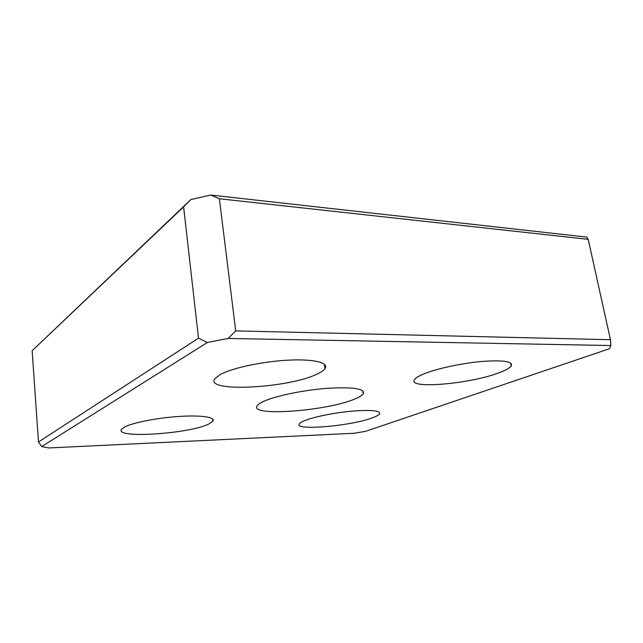 <?xml version="1.0" encoding="UTF-8"?>
<svg xmlns="http://www.w3.org/2000/svg" width="643" height="643" viewBox="0 0 643 643"><rect width="100%" height="100%" fill="white"/><g stroke="black" fill="none" stroke-linecap="round" stroke-linejoin="round"><path stroke-width="0.96" d="M316.999 374.097C288.795 388.171 204.402 392.793 214.842 378.743L220.107 374.62C231.793 368.069 262.24 361.495 288.008 360.168C313.856 358.786 329.216 362.748 325.004 368.592C323.742 370.384 321.074 372.217 316.999 374.097M424.838 373.527C438.044 368.31 462.815 363.054 482.66 361.39C503.598 359.984 513.114 361.519 511.209 366.004C509.61 368.198 505.229 370.577 498.076 373.133C468.353 384.209 406.898 389.28 414.494 379.603C415.74 377.787 419.188 375.761 424.838 373.527M124.244 427.225L121.527 429.347C114.124 438.856 189.532 433.816 208.694 424.058L212.889 421.181C215.783 417.259 201.436 414.984 179.196 416.439C157.013 417.854 132.128 422.789 124.244 427.225M372.168 417.926C376.235 416.471 378.703 415.137 379.571 413.923C380.656 410.684 371.847 409.728 353.16 411.046C335.606 412.533 314.676 416.664 305.144 420.434C301.985 421.679 300.056 422.813 299.357 423.825C293.497 430.963 350.491 426.108 372.168 417.926M263.55 401.409C275.485 395.871 303.97 389.988 327.97 388.268C353.457 386.901 365.224 388.75 363.263 393.829C362.041 395.541 359.011 397.35 354.18 399.263C325.977 411.166 248.648 416.817 257.184 405.693C258.092 404.367 260.214 402.936 263.55 401.409M38.484 441.974L32.15 350.732L190.875 199.555L183.609 206.853L198.502 338.154L38.484 441.974L41.682 446.596L48.828 447.954L354.116 433.278L365.537 431.349L609.387 348.755L610.85 345.532L610.456 339.721L235.7 330.88L228.104 338.459L610.85 345.532M32.15 350.732L183.609 206.853M41.682 446.596L207.4 342.478L198.502 338.154M207.4 342.478L228.104 338.459M235.7 330.88L219.392 198.767L588.2 239.341L586.834 237.106L210.719 195.046L219.392 198.767M210.719 195.046L190.875 199.555M588.2 239.341L610.456 339.721M511.209 366.004L510.638 363.07M363.263 393.829L362.797 390.807M212.889 421.181L212.64 418.987M325.004 368.592L324.369 364.243"/></g></svg>
